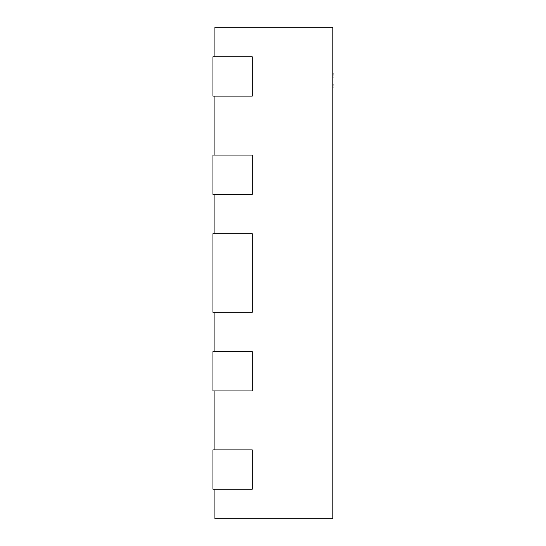 <?xml version="1.0" encoding="UTF-8"?>
<svg xmlns="http://www.w3.org/2000/svg" width="546" height="546" viewBox="0 0 546 546"><rect width="100%" height="100%" fill="white"/><g stroke="black" fill="none" stroke-linecap="round" stroke-linejoin="round"><path stroke-width="0.82" d="M214.919 489.216L214.919 518.7L332.855 518.7L332.855 27.3L214.919 27.3L214.919 56.784M214.919 390.936L214.919 449.904M214.919 312.312L214.919 351.624M214.919 194.376L214.919 233.688M214.919 96.096L214.919 155.064M252.266 489.216L252.266 449.904L212.954 449.904L212.954 489.216L252.266 489.216M252.266 390.936L252.266 351.624L212.954 351.624L212.954 390.936L252.266 390.936M252.266 312.312L252.266 233.688L212.954 233.688L212.954 312.312L252.266 312.312M252.266 194.376L252.266 155.064L212.954 155.064L212.954 194.376L252.266 194.376M252.266 96.096L252.266 56.784L212.954 56.784L212.954 96.096L252.266 96.096M333.046 84.214L332.855 87.08M333.046 87.08L332.855 88.008M332.855 83.92L332.855 78.528M332.855 56.996L332.855 73.219M333.046 73.382L332.855 77.088M333.046 77.088L332.855 77.928M332.855 50.116L332.855 56.593M332.855 93.898L332.855 126.542"/></g></svg>
